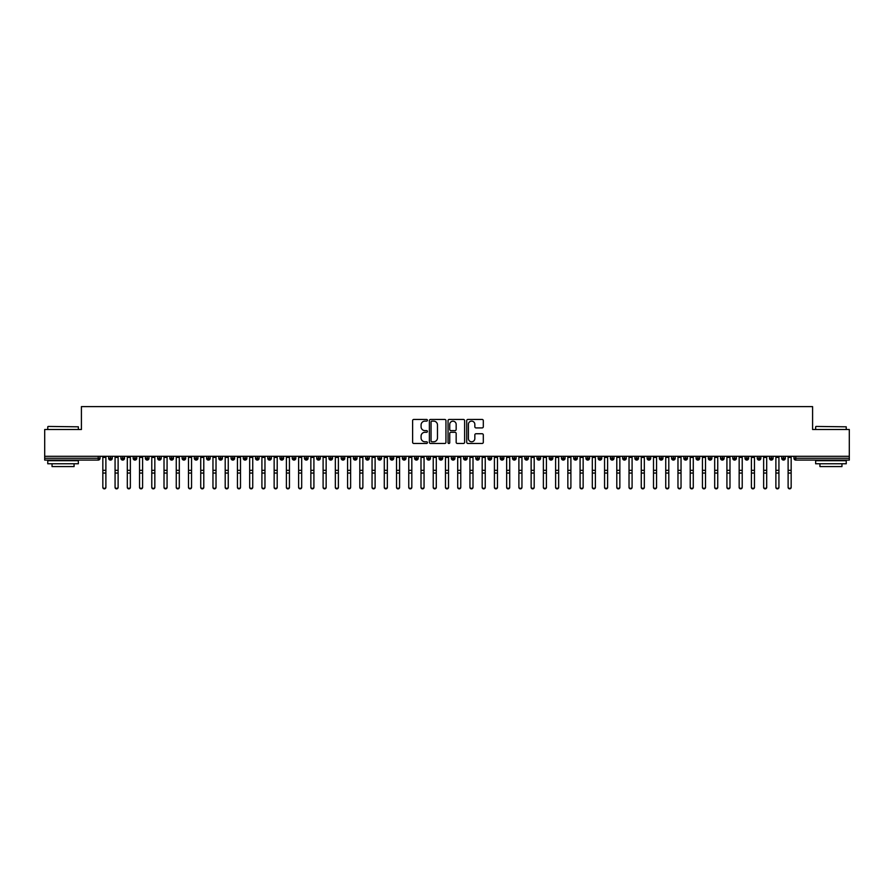 <?xml version="1.0" encoding="UTF-8"?>
<svg xmlns="http://www.w3.org/2000/svg" width="894" height="894" viewBox="0 0 894 894"><rect width="100%" height="100%" fill="white"/><g stroke="black" fill="none" stroke-linecap="round" stroke-linejoin="round"><path stroke-width="1.34" d="M427.421 420.281A0.838 0.838 0 0 0 426.583 419.442L413.821 419.442A1.196 1.196 0 0 0 412.615 420.649L412.615 442.262A1.196 1.196 0 0 0 413.821 443.469L426.583 443.469A0.838 0.838 0 0 0 427.421 442.631A0.838 0.838 0 0 0 426.583 441.781L424.929 441.781A3.844 3.844 0 0 1 421.085 437.937L421.085 436.138A3.844 3.844 0 0 1 424.929 432.294L426.583 432.294A0.838 0.838 0 0 0 427.421 431.456A0.838 0.838 0 0 0 426.583 430.617L424.929 430.617A3.844 3.844 0 0 1 421.085 426.773L421.085 424.974A3.844 3.844 0 0 1 424.929 421.13L426.583 421.13A0.838 0.838 0 0 0 427.421 420.281M482.101 427.913A1.196 1.196 0 0 0 483.308 426.706L483.308 420.649A1.196 1.196 0 0 0 482.101 419.442L467.931 419.442A1.196 1.196 0 0 0 466.724 420.649L466.724 442.262A1.196 1.196 0 0 0 467.931 443.469L482.101 443.469A1.196 1.196 0 0 0 483.308 442.262L483.308 434.942A1.196 1.196 0 0 0 482.101 433.735L476.044 433.735A1.196 1.196 0 0 0 474.837 434.942L474.837 438.574A3.218 3.218 0 0 1 471.619 441.781A3.218 3.218 0 0 1 468.411 438.574L468.411 424.337A3.218 3.218 0 0 1 471.619 421.13A3.218 3.218 0 0 1 474.837 424.337L474.837 426.706A1.196 1.196 0 0 0 476.044 427.913L482.101 427.913M44.7 456.298L849.3 456.298L849.3 429.5L812.59 429.5L812.59 406.614L81.41 406.614L81.41 429.5L44.7 429.5L44.7 458.253L98.206 458.253L98.206 456.298M445.95 420.649A1.196 1.196 0 0 0 444.743 419.442L430.573 419.442A1.196 1.196 0 0 0 429.377 420.649L429.377 442.262A1.196 1.196 0 0 0 430.573 443.469L444.743 443.469A1.196 1.196 0 0 0 445.95 442.262L445.95 420.649M449.257 419.442L463.427 419.442A1.196 1.196 0 0 1 464.623 420.649L464.623 442.262A1.196 1.196 0 0 1 463.427 443.469L457.359 443.469A1.196 1.196 0 0 1 456.163 442.262L456.163 433.501A1.196 1.196 0 0 0 454.957 432.294L450.934 432.294A1.196 1.196 0 0 0 449.738 433.501L449.738 442.631A0.838 0.838 0 0 1 448.889 443.469A0.838 0.838 0 0 1 448.05 442.631L448.05 420.649A1.196 1.196 0 0 1 449.257 419.442M100.039 458.253L98.206 458.253L98.206 460.086A1.833 1.833 0 0 0 100.039 458.253L100.039 456.298L100.039 458.253A1.833 1.833 0 0 1 98.206 460.086L44.7 460.086L44.7 458.253M849.3 456.298L849.3 460.086L795.794 460.086A1.833 1.833 0 0 1 793.961 458.253L793.961 456.298M110.51 456.298L110.51 460.086A1.833 1.833 0 0 1 108.666 458.253L108.666 456.298M112.275 456.298L112.275 458.253A1.833 1.833 0 0 1 110.51 460.086A1.833 1.833 0 0 0 112.275 458.253L108.666 458.253A1.833 1.833 0 0 0 110.51 460.086M122.746 456.298L122.746 460.086A1.833 1.833 0 0 1 120.902 458.253L120.902 456.298L120.902 458.253A1.833 1.833 0 0 0 122.746 460.086A1.833 1.833 0 0 0 124.523 458.253L124.523 456.298M134.983 456.298L134.983 460.086A1.833 1.833 0 0 1 133.15 458.253L133.15 456.298L133.15 458.253A1.833 1.833 0 0 0 134.983 460.086A1.833 1.833 0 0 0 136.76 458.253L136.76 456.298M147.219 456.298L147.219 460.086A1.833 1.833 0 0 1 145.387 458.253L145.387 456.298L145.387 458.253A1.833 1.833 0 0 0 147.219 460.086A1.833 1.833 0 0 0 148.996 458.253L148.996 456.298M159.456 456.298L159.456 460.086A1.833 1.833 0 0 1 157.623 458.253L157.623 456.298L157.623 458.253A1.833 1.833 0 0 0 159.456 460.086A1.833 1.833 0 0 0 161.233 458.253L161.233 456.298M171.693 456.298L171.693 460.086A1.833 1.833 0 0 1 169.86 458.253L169.86 456.298L169.86 458.253A1.833 1.833 0 0 0 171.693 460.086A1.833 1.833 0 0 0 173.47 458.253L173.47 456.298M183.929 456.298L183.929 460.086A1.833 1.833 0 0 1 182.097 458.253L182.097 456.298L182.097 458.253A1.833 1.833 0 0 0 183.929 460.086A1.833 1.833 0 0 0 185.706 458.253L185.706 456.298M196.166 456.298L196.166 460.086A1.833 1.833 0 0 1 194.333 458.253L194.333 456.298L194.333 458.253A1.833 1.833 0 0 0 196.166 460.086A1.833 1.833 0 0 0 197.943 458.253L197.943 456.298M208.403 456.298L208.403 460.086A1.833 1.833 0 0 1 206.57 458.253L206.57 456.298L206.57 458.253A1.833 1.833 0 0 0 208.403 460.086A1.833 1.833 0 0 0 210.179 458.253L210.179 456.298M220.639 456.298L220.639 460.086A1.833 1.833 0 0 1 218.806 458.253L218.806 456.298L218.806 458.253A1.833 1.833 0 0 0 220.639 460.086A1.833 1.833 0 0 0 222.416 458.253L222.416 456.298M232.876 456.298L232.876 460.086A1.833 1.833 0 0 1 231.043 458.253L231.043 456.298L231.043 458.253A1.833 1.833 0 0 0 232.876 460.086A1.833 1.833 0 0 0 234.653 458.253L234.653 456.298M245.112 456.298L245.112 460.086A1.833 1.833 0 0 1 243.28 458.253L243.28 456.298L243.28 458.253A1.833 1.833 0 0 0 245.112 460.086A1.833 1.833 0 0 0 246.889 458.253L246.889 456.298M257.349 456.298L257.349 460.086A1.833 1.833 0 0 1 255.516 458.253A1.833 1.833 0 0 0 257.349 460.086A1.833 1.833 0 0 1 255.516 458.253L255.516 456.298M259.126 456.298L259.126 458.253A1.833 1.833 0 0 1 257.349 460.086A1.833 1.833 0 0 0 259.126 458.253L255.516 458.253M269.586 460.086A1.833 1.833 0 0 1 267.753 458.253L267.753 456.298L267.753 458.253A1.833 1.833 0 0 0 269.586 460.086A1.833 1.833 0 0 0 271.363 458.253L271.363 456.298L271.363 458.253A1.833 1.833 0 0 1 269.586 460.086L269.586 458.253L271.363 458.253M281.822 456.298L281.822 460.086A1.833 1.833 0 0 1 279.99 458.253L279.99 456.298L279.99 458.253A1.833 1.833 0 0 0 281.822 460.086A1.833 1.833 0 0 0 283.599 458.253L283.599 456.298M294.07 456.298L294.07 460.086A1.833 1.833 0 0 1 292.226 458.253L292.226 456.298L292.226 458.253A1.833 1.833 0 0 0 294.07 460.086A1.833 1.833 0 0 0 295.836 458.253L295.836 456.298M306.307 456.298L306.307 458.253L304.463 458.253L304.463 456.298L304.463 458.253A1.833 1.833 0 0 0 306.307 460.086A1.833 1.833 0 0 0 308.072 458.253L308.072 456.298L308.072 458.253A1.833 1.833 0 0 1 306.307 460.086A1.833 1.833 0 0 1 304.463 458.253A1.833 1.833 0 0 0 306.307 460.086L306.307 458.253L308.072 458.253M318.543 456.298L318.543 460.086A1.833 1.833 0 0 1 316.699 458.253L316.699 456.298L316.699 458.253A1.833 1.833 0 0 0 318.543 460.086A1.833 1.833 0 0 0 320.309 458.253L320.309 456.298M330.78 456.298L330.78 460.086A1.833 1.833 0 0 1 328.936 458.253L328.936 456.298L328.936 458.253A1.833 1.833 0 0 0 330.78 460.086A1.833 1.833 0 0 0 332.546 458.253L332.546 456.298M343.017 456.298L343.017 460.086A1.833 1.833 0 0 1 341.173 458.253L341.173 456.298L341.173 458.253A1.833 1.833 0 0 0 343.017 460.086A1.833 1.833 0 0 0 344.793 458.253L344.793 456.298M355.253 456.298L355.253 460.086A1.833 1.833 0 0 1 353.421 458.253L353.421 456.298M357.03 456.298L357.03 458.253A1.833 1.833 0 0 1 355.253 460.086A1.833 1.833 0 0 0 357.03 458.253L353.421 458.253A1.833 1.833 0 0 0 355.253 460.086M367.49 456.298L367.49 460.086A1.833 1.833 0 0 1 365.657 458.253L365.657 456.298L365.657 458.253A1.833 1.833 0 0 0 367.49 460.086A1.833 1.833 0 0 0 369.267 458.253L369.267 456.298M379.726 456.298L379.726 460.086A1.833 1.833 0 0 1 377.894 458.253L377.894 456.298M381.503 456.298L381.503 458.253A1.833 1.833 0 0 1 379.726 460.086A1.833 1.833 0 0 0 381.503 458.253L377.894 458.253A1.833 1.833 0 0 0 379.726 460.086M391.963 456.298L391.963 460.086A1.833 1.833 0 0 1 390.13 458.253L390.13 456.298M393.74 456.298L393.74 458.253A1.833 1.833 0 0 1 391.963 460.086A1.833 1.833 0 0 0 393.74 458.253L390.13 458.253A1.833 1.833 0 0 0 391.963 460.086M404.2 456.298L404.2 460.086A1.833 1.833 0 0 1 402.367 458.253A1.833 1.833 0 0 0 404.2 460.086A1.833 1.833 0 0 1 402.367 458.253L402.367 456.298M405.977 456.298L405.977 458.253L405.977 456.298M416.436 456.298L416.436 460.086A1.833 1.833 0 0 1 414.604 458.253L414.604 456.298M418.213 456.298L418.213 458.253A1.833 1.833 0 0 1 416.436 460.086A1.833 1.833 0 0 0 418.213 458.253L414.604 458.253A1.833 1.833 0 0 0 416.436 460.086M428.673 456.298L428.673 460.086A1.833 1.833 0 0 1 426.84 458.253L426.84 456.298M430.45 456.298L430.45 458.253A1.833 1.833 0 0 1 428.673 460.086A1.833 1.833 0 0 0 430.45 458.253L426.84 458.253A1.833 1.833 0 0 0 428.673 460.086M440.91 456.298L440.91 460.086A1.833 1.833 0 0 1 439.077 458.253L439.077 456.298M442.686 456.298L442.686 458.253A1.833 1.833 0 0 1 440.91 460.086A1.833 1.833 0 0 0 442.686 458.253L439.077 458.253A1.833 1.833 0 0 0 440.91 460.086M453.146 456.298L453.146 460.086A1.833 1.833 0 0 1 451.314 458.253L451.314 456.298M454.923 456.298L454.923 458.253A1.833 1.833 0 0 1 453.146 460.086A1.833 1.833 0 0 0 454.923 458.253L451.314 458.253A1.833 1.833 0 0 0 453.146 460.086M465.383 456.298L465.383 460.086A1.833 1.833 0 0 1 463.55 458.253L463.55 456.298M467.16 456.298L467.16 458.253L467.16 456.298M477.619 456.298L477.619 460.086A1.833 1.833 0 0 1 475.787 458.253L475.787 456.298M479.396 456.298L479.396 458.253A1.833 1.833 0 0 1 477.619 460.086A1.833 1.833 0 0 0 479.396 458.253L475.787 458.253A1.833 1.833 0 0 0 477.619 460.086M489.856 456.298L489.856 460.086A1.833 1.833 0 0 1 488.023 458.253L488.023 456.298L488.023 458.253A1.833 1.833 0 0 0 489.856 460.086A1.833 1.833 0 0 0 491.633 458.253L491.633 456.298M502.093 456.298L502.093 460.086A1.833 1.833 0 0 1 500.26 458.253L500.26 456.298M503.87 456.298L503.87 458.253L503.87 456.298M514.341 456.298L514.341 460.086A1.833 1.833 0 0 1 512.497 458.253A1.833 1.833 0 0 0 514.341 460.086A1.833 1.833 0 0 1 512.497 458.253L512.497 456.298M516.106 456.298L516.106 458.253L516.106 456.298M526.577 456.298L526.577 460.086A1.833 1.833 0 0 1 524.733 458.253L524.733 456.298L524.733 458.253A1.833 1.833 0 0 0 526.577 460.086A1.833 1.833 0 0 0 528.343 458.253L528.343 456.298M538.814 456.298L538.814 460.086A1.833 1.833 0 0 1 536.97 458.253A1.833 1.833 0 0 0 538.814 460.086A1.833 1.833 0 0 1 536.97 458.253L536.97 456.298M540.579 456.298L540.579 458.253A1.833 1.833 0 0 1 538.814 460.086A1.833 1.833 0 0 0 540.579 458.253L536.97 458.253M551.05 456.298L551.05 460.086A1.833 1.833 0 0 1 549.207 458.253L549.207 456.298L549.207 458.253A1.833 1.833 0 0 0 551.05 460.086A1.833 1.833 0 0 0 552.827 458.253L552.827 456.298M563.287 456.298L563.287 460.086A1.833 1.833 0 0 1 561.454 458.253L561.454 456.298M565.064 456.298L565.064 458.253L565.064 456.298M575.524 456.298L575.524 460.086A1.833 1.833 0 0 1 573.691 458.253A1.833 1.833 0 0 0 575.524 460.086A1.833 1.833 0 0 1 573.691 458.253L573.691 456.298M577.3 456.298L577.3 458.253L577.3 456.298M587.76 456.298L587.76 460.086A1.833 1.833 0 0 1 585.928 458.253L585.928 456.298M589.537 456.298L589.537 458.253L589.537 456.298M599.997 456.298L599.997 460.086A1.833 1.833 0 0 1 598.164 458.253L598.164 456.298M601.774 456.298L601.774 458.253A1.833 1.833 0 0 1 599.997 460.086A1.833 1.833 0 0 0 601.774 458.253L598.164 458.253A1.833 1.833 0 0 0 599.997 460.086M612.234 456.298L612.234 460.086A1.833 1.833 0 0 1 610.401 458.253A1.833 1.833 0 0 0 612.234 460.086A1.833 1.833 0 0 1 610.401 458.253L610.401 456.298M614.01 456.298L614.01 458.253A1.833 1.833 0 0 1 612.234 460.086A1.833 1.833 0 0 0 614.01 458.253L610.401 458.253M624.47 456.298L624.47 460.086A1.833 1.833 0 0 1 622.637 458.253A1.833 1.833 0 0 0 624.47 460.086A1.833 1.833 0 0 1 622.637 458.253L622.637 456.298M626.247 456.298L626.247 458.253L626.247 456.298M636.707 456.298L636.707 460.086A1.833 1.833 0 0 1 634.874 458.253L634.874 456.298L634.874 458.253A1.833 1.833 0 0 0 636.707 460.086A1.833 1.833 0 0 0 638.484 458.253L638.484 456.298M648.943 456.298L648.943 460.086A1.833 1.833 0 0 1 647.111 458.253A1.833 1.833 0 0 0 648.943 460.086A1.833 1.833 0 0 1 647.111 458.253L647.111 456.298M650.72 456.298L650.72 458.253A1.833 1.833 0 0 1 648.943 460.086A1.833 1.833 0 0 0 650.72 458.253L647.111 458.253M661.18 456.298L661.18 460.086A1.833 1.833 0 0 1 659.347 458.253A1.833 1.833 0 0 0 661.18 460.086A1.833 1.833 0 0 1 659.347 458.253L659.347 456.298M662.957 456.298L662.957 458.253L662.957 456.298M673.417 456.298L673.417 460.086A1.833 1.833 0 0 1 671.584 458.253L671.584 456.298M675.193 456.298L675.193 458.253L675.193 456.298M685.653 456.298L685.653 460.086A1.833 1.833 0 0 1 683.821 458.253A1.833 1.833 0 0 0 685.653 460.086A1.833 1.833 0 0 1 683.821 458.253L683.821 456.298M687.43 456.298L687.43 458.253L687.43 456.298M697.89 456.298L697.89 460.086A1.833 1.833 0 0 1 696.057 458.253A1.833 1.833 0 0 0 697.89 460.086A1.833 1.833 0 0 1 696.057 458.253L696.057 456.298M699.667 456.298L699.667 458.253L699.667 456.298M710.127 456.298L710.127 460.086A1.833 1.833 0 0 1 708.294 458.253A1.833 1.833 0 0 0 710.127 460.086A1.833 1.833 0 0 1 708.294 458.253L708.294 456.298M711.903 456.298L711.903 458.253A1.833 1.833 0 0 1 710.127 460.086A1.833 1.833 0 0 0 711.903 458.253L708.294 458.253M722.374 456.298L722.374 460.086A1.833 1.833 0 0 1 720.53 458.253L720.53 456.298M724.14 456.298L724.14 458.253L724.14 456.298M734.611 456.298L734.611 460.086A1.833 1.833 0 0 1 732.767 458.253A1.833 1.833 0 0 0 734.611 460.086A1.833 1.833 0 0 1 732.767 458.253L732.767 456.298M736.377 456.298L736.377 458.253L736.377 456.298M746.848 456.298L746.848 460.086A1.833 1.833 0 0 1 745.004 458.253A1.833 1.833 0 0 0 746.848 460.086A1.833 1.833 0 0 1 745.004 458.253L745.004 456.298M748.613 456.298L748.613 458.253L748.613 456.298M759.084 456.298L759.084 460.086A1.833 1.833 0 0 1 757.24 458.253A1.833 1.833 0 0 0 759.084 460.086A1.833 1.833 0 0 1 757.24 458.253L757.24 456.298M760.85 456.298L760.85 458.253L760.85 456.298M771.321 456.298L771.321 460.086A1.833 1.833 0 0 1 769.477 458.253A1.833 1.833 0 0 0 771.321 460.086A1.833 1.833 0 0 1 769.477 458.253L769.477 456.298M773.098 456.298L773.098 458.253L773.098 456.298M783.557 456.298L783.557 460.086A1.833 1.833 0 0 1 781.725 458.253L781.725 456.298M785.334 456.298L785.334 458.253L785.334 456.298M269.586 456.298L269.586 458.253L267.753 458.253M404.2 460.086A1.833 1.833 0 0 0 405.977 458.253A1.833 1.833 0 0 1 404.2 460.086M465.383 460.086A1.833 1.833 0 0 0 467.16 458.253A1.833 1.833 0 0 1 465.383 460.086A1.833 1.833 0 0 1 463.55 458.253L467.16 458.253M502.093 460.086A1.833 1.833 0 0 0 503.87 458.253A1.833 1.833 0 0 1 502.093 460.086A1.833 1.833 0 0 1 500.26 458.253L503.87 458.253M514.341 460.086A1.833 1.833 0 0 0 516.106 458.253A1.833 1.833 0 0 1 514.341 460.086M563.287 460.086A1.833 1.833 0 0 0 565.064 458.253A1.833 1.833 0 0 1 563.287 460.086A1.833 1.833 0 0 1 561.454 458.253L565.064 458.253M575.524 460.086A1.833 1.833 0 0 0 577.3 458.253A1.833 1.833 0 0 1 575.524 460.086M587.76 460.086A1.833 1.833 0 0 0 589.537 458.253A1.833 1.833 0 0 1 587.76 460.086A1.833 1.833 0 0 1 585.928 458.253L589.537 458.253M624.47 460.086A1.833 1.833 0 0 0 626.247 458.253A1.833 1.833 0 0 1 624.47 460.086M661.18 460.086A1.833 1.833 0 0 0 662.957 458.253A1.833 1.833 0 0 1 661.18 460.086M673.417 460.086A1.833 1.833 0 0 0 675.193 458.253A1.833 1.833 0 0 1 673.417 460.086A1.833 1.833 0 0 1 671.584 458.253L675.193 458.253M685.653 460.086A1.833 1.833 0 0 0 687.43 458.253A1.833 1.833 0 0 1 685.653 460.086M697.89 460.086A1.833 1.833 0 0 0 699.667 458.253A1.833 1.833 0 0 1 697.89 460.086M722.374 460.086A1.833 1.833 0 0 0 724.14 458.253A1.833 1.833 0 0 1 722.374 460.086A1.833 1.833 0 0 1 720.53 458.253L724.14 458.253M734.611 460.086A1.833 1.833 0 0 0 736.377 458.253A1.833 1.833 0 0 1 734.611 460.086M746.848 460.086A1.833 1.833 0 0 0 748.613 458.253A1.833 1.833 0 0 1 746.848 460.086M759.084 460.086A1.833 1.833 0 0 0 760.85 458.253A1.833 1.833 0 0 1 759.084 460.086M771.321 460.086A1.833 1.833 0 0 0 773.098 458.253A1.833 1.833 0 0 1 771.321 460.086M795.794 460.086A1.833 1.833 0 0 1 793.961 458.253A1.833 1.833 0 0 0 795.794 460.086L795.794 458.253L849.3 458.253M783.557 460.086A1.833 1.833 0 0 0 785.334 458.253A1.833 1.833 0 0 1 783.557 460.086A1.833 1.833 0 0 1 781.725 458.253L785.334 458.253M431.891 421.13A0.838 0.838 0 0 0 431.053 421.968L431.053 440.943A0.838 0.838 0 0 0 431.891 441.781L433.635 441.781A3.844 3.844 0 0 0 437.479 437.937L437.479 424.974A3.844 3.844 0 0 0 433.635 421.13L431.891 421.13M456.163 424.393A3.218 3.218 0 0 0 452.945 421.186A3.218 3.218 0 0 0 449.738 424.393L449.738 429.411A1.196 1.196 0 0 0 450.934 430.617L454.957 430.617A1.196 1.196 0 0 0 456.163 429.411L456.163 424.393M102.832 487.386L102.832 486.917A1.531 1.464 -0 0 0 104.352 488.381A1.531 1.464 -0 0 0 105.883 486.917L105.883 487.386A1.531 1.464 180 0 1 104.352 488.85A1.531 1.464 180 0 1 102.832 487.386L102.832 473.529M102.832 456.298L102.832 486.917M105.883 456.298L105.883 486.917M115.069 487.386L115.069 486.917A1.531 1.464 -0 0 0 116.589 488.381A1.531 1.464 -0 0 0 118.12 486.917L118.12 487.386A1.531 1.464 180 0 1 116.589 488.85A1.531 1.464 180 0 1 115.069 487.386L115.069 473.529M127.306 487.386L127.306 486.917A1.531 1.464 -0 0 0 128.837 488.381A1.531 1.464 -0 0 0 130.356 486.917L130.356 487.386A1.531 1.464 180 0 1 128.837 488.85A1.531 1.464 180 0 1 127.306 487.386L127.306 473.529M139.542 487.386L139.542 486.917A1.531 1.464 -0 0 0 141.073 488.381A1.531 1.464 -0 0 0 142.593 486.917L142.593 487.386A1.531 1.464 180 0 1 141.073 488.85A1.531 1.464 180 0 1 139.542 487.386L139.542 473.529M151.779 487.386L151.779 486.917A1.531 1.464 -0 0 0 153.31 488.381A1.531 1.464 -0 0 0 154.841 486.917L154.841 487.386A1.531 1.464 180 0 1 153.31 488.85A1.531 1.464 180 0 1 151.779 487.386L151.779 473.529M115.069 456.298L115.069 486.917M118.12 456.298L118.12 486.917M127.306 456.298L127.306 486.917M130.356 456.298L130.356 486.917M139.542 456.298L139.542 486.917M142.593 456.298L142.593 486.917M151.779 456.298L151.779 486.917M154.841 456.298L154.841 486.917M48.131 426.438L78.348 426.807L48.131 426.438M63.061 463.762L47.762 463.762L47.762 460.701L78.348 460.701L78.348 463.762L63.061 463.762M74.068 463.762L74.068 466.579L52.042 466.579L52.042 463.762M816.01 426.438L846.238 426.807L816.01 426.438M830.939 463.762L815.652 463.762L815.652 460.701L846.238 460.701L846.238 463.762L830.939 463.762M841.958 463.762L841.958 466.579L819.932 466.579L819.932 463.762M164.015 487.386L164.015 486.917A1.531 1.464 -0 0 0 165.546 488.381A1.531 1.464 -0 0 0 167.077 486.917L167.077 487.386A1.531 1.464 180 0 1 165.546 488.85A1.531 1.464 180 0 1 164.015 487.386L164.015 473.529M164.015 456.298L164.015 486.917M167.077 456.298L167.077 486.917M176.252 487.386L176.252 486.917A1.531 1.464 -0 0 0 177.783 488.381A1.531 1.464 -0 0 0 179.314 486.917L179.314 487.386A1.531 1.464 180 0 1 177.783 488.85A1.531 1.464 180 0 1 176.252 487.386L176.252 473.529M188.489 487.386L188.489 486.917A1.531 1.464 -0 0 0 190.02 488.381A1.531 1.464 -0 0 0 191.551 486.917L191.551 487.386A1.531 1.464 180 0 1 190.02 488.85A1.531 1.464 180 0 1 188.489 487.386L188.489 473.529M200.725 487.386L200.725 486.917A1.531 1.464 -0 0 0 202.256 488.381A1.531 1.464 -0 0 0 203.787 486.917L203.787 487.386A1.531 1.464 180 0 1 202.256 488.85A1.531 1.464 180 0 1 200.725 487.386L200.725 473.529M212.962 487.386L212.962 486.917A1.531 1.464 -0 0 0 214.493 488.381A1.531 1.464 -0 0 0 216.024 486.917L216.024 487.386A1.531 1.464 180 0 1 214.493 488.85A1.531 1.464 180 0 1 212.962 487.386L212.962 473.529M176.252 456.298L176.252 486.917M179.314 456.298L179.314 486.917M188.489 456.298L188.489 486.917M191.551 456.298L191.551 486.917M200.725 456.298L200.725 486.917M203.787 456.298L203.787 486.917M212.962 456.298L212.962 486.917M216.024 456.298L216.024 486.917M225.199 487.386L225.199 486.917A1.531 1.464 -0 0 0 226.73 488.381A1.531 1.464 -0 0 0 228.261 486.917L228.261 487.386A1.531 1.464 180 0 1 226.73 488.85A1.531 1.464 180 0 1 225.199 487.386L225.199 473.529M237.435 487.386L237.435 486.917A1.531 1.464 -0 0 0 238.966 488.381A1.531 1.464 -0 0 0 240.497 486.917L240.497 487.386A1.531 1.464 180 0 1 238.966 488.85A1.531 1.464 180 0 1 237.435 487.386L237.435 473.529M249.672 487.386L249.672 486.917A1.531 1.464 -0 0 0 251.203 488.381A1.531 1.464 -0 0 0 252.734 486.917L252.734 487.386A1.531 1.464 180 0 1 251.203 488.85A1.531 1.464 180 0 1 249.672 487.386L249.672 473.529M261.908 487.386L261.908 486.917A1.531 1.464 -0 0 0 263.439 488.381A1.531 1.464 -0 0 0 264.97 486.917L264.97 487.386A1.531 1.464 180 0 1 263.439 488.85A1.531 1.464 180 0 1 261.908 487.386L261.908 473.529M274.145 487.386L274.145 486.917A1.531 1.464 -0 0 0 275.676 488.381A1.531 1.464 -0 0 0 277.207 486.917L277.207 487.386A1.531 1.464 180 0 1 275.676 488.85A1.531 1.464 180 0 1 274.145 487.386L274.145 473.529M225.199 456.298L225.199 486.917M228.261 456.298L228.261 486.917M237.435 456.298L237.435 486.917M240.497 456.298L240.497 486.917M249.672 456.298L249.672 486.917M252.734 456.298L252.734 486.917M261.908 456.298L261.908 486.917M264.97 456.298L264.97 486.917M274.145 456.298L274.145 486.917M277.207 456.298L277.207 486.917M286.382 487.386L286.382 486.917A1.531 1.464 -0 0 0 287.913 488.381A1.531 1.464 -0 0 0 289.444 486.917L289.444 487.386A1.531 1.464 180 0 1 287.913 488.85A1.531 1.464 180 0 1 286.382 487.386L286.382 473.529M286.382 456.298L286.382 486.917M289.444 456.298L289.444 486.917M298.618 487.386L298.618 486.917A1.531 1.464 -0 0 0 300.149 488.381A1.531 1.464 -0 0 0 301.68 486.917L301.68 487.386A1.531 1.464 180 0 1 300.149 488.85A1.531 1.464 180 0 1 298.618 487.386L298.618 473.529M298.618 456.298L298.618 486.917M301.68 456.298L301.68 486.917M310.855 487.386L310.855 486.917A1.531 1.464 -0 0 0 312.386 488.381A1.531 1.464 -0 0 0 313.917 486.917L313.917 487.386A1.531 1.464 180 0 1 312.386 488.85A1.531 1.464 180 0 1 310.855 487.386L310.855 473.529M310.855 456.298L310.855 486.917M313.917 456.298L313.917 486.917M323.103 487.386L323.103 486.917A1.531 1.464 -0 0 0 324.623 488.381A1.531 1.464 -0 0 0 326.154 486.917L326.154 487.386A1.531 1.464 180 0 1 324.623 488.85A1.531 1.464 180 0 1 323.103 487.386L323.103 473.529M323.103 456.298L323.103 486.917M326.154 456.298L326.154 486.917M335.339 487.386L335.339 486.917A1.531 1.464 -0 0 0 336.859 488.381A1.531 1.464 -0 0 0 338.39 486.917L338.39 487.386A1.531 1.464 180 0 1 336.859 488.85A1.531 1.464 180 0 1 335.339 487.386L335.339 473.529M335.339 456.298L335.339 486.917M338.39 456.298L338.39 486.917M347.576 487.386L347.576 486.917A1.531 1.464 -0 0 0 349.107 488.381A1.531 1.464 -0 0 0 350.627 486.917L350.627 487.386A1.531 1.464 180 0 1 349.107 488.85A1.531 1.464 180 0 1 347.576 487.386L347.576 473.529M347.576 456.298L347.576 486.917M350.627 456.298L350.627 486.917M359.813 487.386L359.813 486.917A1.531 1.464 -0 0 0 361.344 488.381A1.531 1.464 -0 0 0 362.863 486.917L362.863 487.386A1.531 1.464 180 0 1 361.344 488.85A1.531 1.464 180 0 1 359.813 487.386L359.813 473.529M359.813 456.298L359.813 486.917M362.863 456.298L362.863 486.917M372.049 487.386L372.049 486.917A1.531 1.464 -0 0 0 373.58 488.381A1.531 1.464 -0 0 0 375.111 486.917L375.111 487.386A1.531 1.464 180 0 1 373.58 488.85A1.531 1.464 180 0 1 372.049 487.386L372.049 473.529M372.049 456.298L372.049 486.917M375.111 456.298L375.111 486.917M384.286 487.386L384.286 486.917A1.531 1.464 -0 0 0 385.817 488.381A1.531 1.464 -0 0 0 387.348 486.917L387.348 487.386A1.531 1.464 180 0 1 385.817 488.85A1.531 1.464 180 0 1 384.286 487.386L384.286 473.529M384.286 456.298L384.286 486.917M387.348 456.298L387.348 486.917M396.523 487.386L396.523 486.917A1.531 1.464 -0 0 0 398.053 488.381A1.531 1.464 -0 0 0 399.584 486.917L399.584 487.386A1.531 1.464 180 0 1 398.053 488.85A1.531 1.464 180 0 1 396.523 487.386L396.523 473.529M396.523 456.298L396.523 486.917M399.584 456.298L399.584 486.917M408.759 487.386L408.759 486.917A1.531 1.464 -0 0 0 410.29 488.381A1.531 1.464 -0 0 0 411.821 486.917L411.821 487.386A1.531 1.464 180 0 1 410.29 488.85A1.531 1.464 180 0 1 408.759 487.386L408.759 473.529M408.759 456.298L408.759 486.917M411.821 456.298L411.821 486.917M420.996 487.386L420.996 486.917A1.531 1.464 -0 0 0 422.527 488.381A1.531 1.464 -0 0 0 424.058 486.917L424.058 487.386A1.531 1.464 180 0 1 422.527 488.85A1.531 1.464 180 0 1 420.996 487.386L420.996 473.529M420.996 456.298L420.996 486.917M424.058 456.298L424.058 486.917M433.232 487.386L433.232 486.917A1.531 1.464 -0 0 0 434.763 488.381A1.531 1.464 -0 0 0 436.294 486.917L436.294 487.386A1.531 1.464 180 0 1 434.763 488.85A1.531 1.464 180 0 1 433.232 487.386L433.232 473.529M433.232 456.298L433.232 486.917M436.294 456.298L436.294 486.917M445.469 487.386L445.469 486.917A1.531 1.464 -0 0 0 447 488.381A1.531 1.464 -0 0 0 448.531 486.917L448.531 487.386A1.531 1.464 180 0 1 447 488.85A1.531 1.464 180 0 1 445.469 487.386L445.469 473.529M445.469 456.298L445.469 486.917M448.531 456.298L448.531 486.917M457.706 487.386L457.706 486.917A1.531 1.464 -0 0 0 459.237 488.381A1.531 1.464 -0 0 0 460.768 486.917L460.768 487.386A1.531 1.464 180 0 1 459.237 488.85A1.531 1.464 180 0 1 457.706 487.386L457.706 473.529M457.706 456.298L457.706 486.917M460.768 456.298L460.768 486.917M469.942 487.386L469.942 486.917A1.531 1.464 -0 0 0 471.473 488.381A1.531 1.464 -0 0 0 473.004 486.917L473.004 487.386A1.531 1.464 180 0 1 471.473 488.85A1.531 1.464 180 0 1 469.942 487.386L469.942 473.529M469.942 456.298L469.942 486.917M473.004 456.298L473.004 486.917M482.179 487.386L482.179 486.917A1.531 1.464 -0 0 0 483.71 488.381A1.531 1.464 -0 0 0 485.241 486.917L485.241 487.386A1.531 1.464 180 0 1 483.71 488.85A1.531 1.464 180 0 1 482.179 487.386L482.179 473.529M482.179 456.298L482.179 486.917M485.241 456.298L485.241 486.917M494.416 487.386L494.416 486.917A1.531 1.464 -0 0 0 495.946 488.381A1.531 1.464 -0 0 0 497.477 486.917L497.477 487.386A1.531 1.464 180 0 1 495.946 488.85A1.531 1.464 180 0 1 494.416 487.386L494.416 473.529M494.416 456.298L494.416 486.917M497.477 456.298L497.477 486.917M506.652 487.386L506.652 486.917A1.531 1.464 -0 0 0 508.183 488.381A1.531 1.464 -0 0 0 509.714 486.917L509.714 487.386A1.531 1.464 180 0 1 508.183 488.85A1.531 1.464 180 0 1 506.652 487.386L506.652 473.529M506.652 456.298L506.652 486.917M509.714 456.298L509.714 486.917M518.889 487.386L518.889 486.917A1.531 1.464 -0 0 0 520.42 488.381A1.531 1.464 -0 0 0 521.951 486.917L521.951 487.386A1.531 1.464 180 0 1 520.42 488.85A1.531 1.464 180 0 1 518.889 487.386L518.889 473.529M518.889 456.298L518.889 486.917M521.951 456.298L521.951 486.917M531.137 487.386L531.137 486.917A1.531 1.464 -0 0 0 532.656 488.381A1.531 1.464 -0 0 0 534.187 486.917L534.187 487.386A1.531 1.464 180 0 1 532.656 488.85A1.531 1.464 180 0 1 531.137 487.386L531.137 473.529M531.137 456.298L531.137 486.917M534.187 456.298L534.187 486.917M543.373 487.386L543.373 486.917A1.531 1.464 -0 0 0 544.893 488.381A1.531 1.464 -0 0 0 546.424 486.917L546.424 487.386A1.531 1.464 180 0 1 544.893 488.85A1.531 1.464 180 0 1 543.373 487.386L543.373 473.529M543.373 456.298L543.373 486.917M546.424 456.298L546.424 486.917M555.61 487.386L555.61 486.917A1.531 1.464 -0 0 0 557.141 488.381A1.531 1.464 -0 0 0 558.661 486.917L558.661 487.386A1.531 1.464 180 0 1 557.141 488.85A1.531 1.464 180 0 1 555.61 487.386L555.61 473.529M555.61 456.298L555.61 486.917M558.661 456.298L558.661 486.917M567.846 487.386L567.846 486.917A1.531 1.464 -0 0 0 569.377 488.381A1.531 1.464 -0 0 0 570.897 486.917L570.897 487.386A1.531 1.464 180 0 1 569.377 488.85A1.531 1.464 180 0 1 567.846 487.386L567.846 473.529M567.846 456.298L567.846 486.917M570.897 456.298L570.897 486.917M580.083 487.386L580.083 486.917A1.531 1.464 -0 0 0 581.614 488.381A1.531 1.464 -0 0 0 583.145 486.917L583.145 487.386A1.531 1.464 180 0 1 581.614 488.85A1.531 1.464 180 0 1 580.083 487.386L580.083 473.529M580.083 456.298L580.083 486.917M583.145 456.298L583.145 486.917M592.32 487.386L592.32 486.917A1.531 1.464 -0 0 0 593.851 488.381A1.531 1.464 -0 0 0 595.382 486.917L595.382 487.386A1.531 1.464 180 0 1 593.851 488.85A1.531 1.464 180 0 1 592.32 487.386L592.32 473.529M592.32 456.298L592.32 486.917M595.382 456.298L595.382 486.917M604.556 487.386L604.556 486.917A1.531 1.464 -0 0 0 606.087 488.381A1.531 1.464 -0 0 0 607.618 486.917L607.618 487.386A1.531 1.464 180 0 1 606.087 488.85A1.531 1.464 180 0 1 604.556 487.386L604.556 473.529M604.556 456.298L604.556 486.917M607.618 456.298L607.618 486.917M616.793 487.386L616.793 486.917A1.531 1.464 -0 0 0 618.324 488.381A1.531 1.464 -0 0 0 619.855 486.917L619.855 487.386A1.531 1.464 180 0 1 618.324 488.85A1.531 1.464 180 0 1 616.793 487.386L616.793 473.529M616.793 456.298L616.793 486.917M619.855 456.298L619.855 486.917M629.03 487.386L629.03 486.917A1.531 1.464 -0 0 0 630.561 488.381A1.531 1.464 -0 0 0 632.092 486.917L632.092 487.386A1.531 1.464 180 0 1 630.561 488.85A1.531 1.464 180 0 1 629.03 487.386L629.03 473.529M629.03 456.298L629.03 486.917M632.092 456.298L632.092 486.917M641.266 487.386L641.266 486.917A1.531 1.464 -0 0 0 642.797 488.381A1.531 1.464 -0 0 0 644.328 486.917L644.328 487.386A1.531 1.464 180 0 1 642.797 488.85A1.531 1.464 180 0 1 641.266 487.386L641.266 473.529M641.266 456.298L641.266 486.917M644.328 456.298L644.328 486.917M653.503 487.386L653.503 486.917A1.531 1.464 -0 0 0 655.034 488.381A1.531 1.464 -0 0 0 656.565 486.917L656.565 487.386A1.531 1.464 180 0 1 655.034 488.85A1.531 1.464 180 0 1 653.503 487.386L653.503 473.529M653.503 456.298L653.503 486.917M656.565 456.298L656.565 486.917M665.739 487.386L665.739 486.917A1.531 1.464 -0 0 0 667.27 488.381A1.531 1.464 -0 0 0 668.801 486.917L668.801 487.386A1.531 1.464 180 0 1 667.27 488.85A1.531 1.464 180 0 1 665.739 487.386L665.739 473.529M665.739 456.298L665.739 486.917M668.801 456.298L668.801 486.917M677.976 487.386L677.976 486.917A1.531 1.464 -0 0 0 679.507 488.381A1.531 1.464 -0 0 0 681.038 486.917L681.038 487.386A1.531 1.464 180 0 1 679.507 488.85A1.531 1.464 180 0 1 677.976 487.386L677.976 473.529M677.976 456.298L677.976 486.917M681.038 456.298L681.038 486.917M690.213 487.386L690.213 486.917A1.531 1.464 -0 0 0 691.744 488.381A1.531 1.464 -0 0 0 693.275 486.917L693.275 487.386A1.531 1.464 180 0 1 691.744 488.85A1.531 1.464 180 0 1 690.213 487.386L690.213 473.529M690.213 456.298L690.213 486.917M693.275 456.298L693.275 486.917M702.449 487.386L702.449 486.917A1.531 1.464 -0 0 0 703.98 488.381A1.531 1.464 -0 0 0 705.511 486.917L705.511 487.386A1.531 1.464 180 0 1 703.98 488.85A1.531 1.464 180 0 1 702.449 487.386L702.449 473.529M702.449 456.298L702.449 486.917M705.511 456.298L705.511 486.917M714.686 487.386L714.686 486.917A1.531 1.464 -0 0 0 716.217 488.381A1.531 1.464 -0 0 0 717.748 486.917L717.748 487.386A1.531 1.464 180 0 1 716.217 488.85A1.531 1.464 180 0 1 714.686 487.386L714.686 473.529M714.686 456.298L714.686 486.917M717.748 456.298L717.748 486.917M726.923 487.386L726.923 486.917A1.531 1.464 -0 0 0 728.454 488.381A1.531 1.464 -0 0 0 729.985 486.917L729.985 487.386A1.531 1.464 180 0 1 728.454 488.85A1.531 1.464 180 0 1 726.923 487.386L726.923 473.529M726.923 456.298L726.923 486.917M729.985 456.298L729.985 486.917M739.159 487.386L739.159 486.917A1.531 1.464 -0 0 0 740.69 488.381A1.531 1.464 -0 0 0 742.221 486.917L742.221 487.386A1.531 1.464 180 0 1 740.69 488.85A1.531 1.464 180 0 1 739.159 487.386L739.159 473.529M739.159 456.298L739.159 486.917M742.221 456.298L742.221 486.917M751.407 487.386L751.407 486.917A1.531 1.464 -0 0 0 752.927 488.381A1.531 1.464 -0 0 0 754.458 486.917L754.458 487.386A1.531 1.464 180 0 1 752.927 488.85A1.531 1.464 180 0 1 751.407 487.386L751.407 473.529M751.407 456.298L751.407 486.917M754.458 456.298L754.458 486.917M763.644 487.386L763.644 486.917A1.531 1.464 -0 0 0 765.163 488.381A1.531 1.464 -0 0 0 766.694 486.917L766.694 487.386A1.531 1.464 180 0 1 765.163 488.85A1.531 1.464 180 0 1 763.644 487.386L763.644 473.529M763.644 456.298L763.644 486.917M766.694 456.298L766.694 486.917M775.88 487.386L775.88 486.917A1.531 1.464 -0 0 0 777.411 488.381A1.531 1.464 -0 0 0 778.931 486.917L778.931 487.386A1.531 1.464 180 0 1 777.411 488.85A1.531 1.464 180 0 1 775.88 487.386L775.88 473.529M775.88 456.298L775.88 486.917M778.931 456.298L778.931 486.917M788.117 487.386L788.117 486.917A1.531 1.464 -0 0 0 789.648 488.381A1.531 1.464 -0 0 0 791.168 486.917L791.168 487.386A1.531 1.464 180 0 1 789.648 488.85A1.531 1.464 180 0 1 788.117 487.386L788.117 473.529M788.117 456.298L788.117 486.917M791.168 456.298L791.168 486.917M795.794 456.298L795.794 458.253L793.961 458.253M120.902 458.253A1.833 1.833 0 0 0 122.746 460.086A1.833 1.833 0 0 0 124.523 458.253L120.902 458.253M133.15 458.253A1.833 1.833 0 0 0 134.983 460.086A1.833 1.833 0 0 0 136.76 458.253L133.15 458.253M145.387 458.253A1.833 1.833 0 0 0 147.219 460.086A1.833 1.833 0 0 0 148.996 458.253L145.387 458.253M157.623 458.253A1.833 1.833 0 0 0 159.456 460.086A1.833 1.833 0 0 0 161.233 458.253L157.623 458.253M169.86 458.253L173.47 458.253A1.833 1.833 0 0 1 171.693 460.086M182.097 458.253A1.833 1.833 0 0 0 183.929 460.086A1.833 1.833 0 0 0 185.706 458.253L182.097 458.253M194.333 458.253L197.943 458.253A1.833 1.833 0 0 1 196.166 460.086M206.57 458.253A1.833 1.833 0 0 0 208.403 460.086A1.833 1.833 0 0 0 210.179 458.253L206.57 458.253M218.806 458.253A1.833 1.833 0 0 0 220.639 460.086A1.833 1.833 0 0 0 222.416 458.253L218.806 458.253M231.043 458.253A1.833 1.833 0 0 0 232.876 460.086A1.833 1.833 0 0 0 234.653 458.253L231.043 458.253M243.28 458.253A1.833 1.833 0 0 0 245.112 460.086A1.833 1.833 0 0 0 246.889 458.253L243.28 458.253M279.99 458.253L283.599 458.253A1.833 1.833 0 0 1 281.822 460.086M292.226 458.253A1.833 1.833 0 0 0 294.07 460.086A1.833 1.833 0 0 0 295.836 458.253L292.226 458.253M316.699 458.253L320.309 458.253A1.833 1.833 0 0 1 318.543 460.086M328.936 458.253A1.833 1.833 0 0 0 330.78 460.086A1.833 1.833 0 0 0 332.546 458.253L328.936 458.253M341.173 458.253L344.793 458.253A1.833 1.833 0 0 1 343.017 460.086M365.657 458.253L369.267 458.253A1.833 1.833 0 0 1 367.49 460.086M402.367 458.253L405.977 458.253M488.023 458.253L491.633 458.253A1.833 1.833 0 0 1 489.856 460.086M512.497 458.253L516.106 458.253M524.733 458.253A1.833 1.833 0 0 0 526.577 460.086A1.833 1.833 0 0 0 528.343 458.253L524.733 458.253M549.207 458.253L552.827 458.253A1.833 1.833 0 0 1 551.05 460.086M573.691 458.253L577.3 458.253M622.637 458.253L626.247 458.253M634.874 458.253A1.833 1.833 0 0 0 636.707 460.086A1.833 1.833 0 0 0 638.484 458.253L634.874 458.253M659.347 458.253L662.957 458.253M683.821 458.253L687.43 458.253M696.057 458.253L699.667 458.253M732.767 458.253L736.377 458.253M745.004 458.253L748.613 458.253M757.24 458.253L760.85 458.253M769.477 458.253L773.098 458.253M105.883 457.415L102.832 457.415M105.883 470.333L102.832 470.333M105.883 473.06L102.832 473.06M118.12 457.415L115.069 457.415M118.12 470.333L115.069 470.333M118.12 473.06L115.069 473.06M130.356 457.415L127.306 457.415M130.356 470.333L127.306 470.333M130.356 473.06L127.306 473.06M142.593 457.415L139.542 457.415M142.593 470.333L139.542 470.333M142.593 473.06L139.542 473.06M154.841 457.415L151.779 457.415M154.841 470.333L151.779 470.333M154.841 473.06L151.779 473.06M167.077 457.415L164.015 457.415M167.077 470.333L164.015 470.333M167.077 473.06L164.015 473.06M179.314 457.415L176.252 457.415M179.314 470.333L176.252 470.333M179.314 473.06L176.252 473.06M191.551 457.415L188.489 457.415M191.551 470.333L188.489 470.333M191.551 473.06L188.489 473.06M203.787 457.415L200.725 457.415M203.787 470.333L200.725 470.333M203.787 473.06L200.725 473.06M216.024 457.415L212.962 457.415M216.024 470.333L212.962 470.333M216.024 473.06L212.962 473.06M228.261 457.415L225.199 457.415M228.261 470.333L225.199 470.333M228.261 473.06L225.199 473.06M240.497 457.415L237.435 457.415M240.497 470.333L237.435 470.333M240.497 473.06L237.435 473.06M252.734 457.415L249.672 457.415M252.734 470.333L249.672 470.333M252.734 473.06L249.672 473.06M264.97 457.415L261.908 457.415M264.97 470.333L261.908 470.333M264.97 473.06L261.908 473.06M277.207 457.415L274.145 457.415M277.207 470.333L274.145 470.333M277.207 473.06L274.145 473.06M289.444 457.415L286.382 457.415M289.444 470.333L286.382 470.333M289.444 473.06L286.382 473.06M301.68 457.415L298.618 457.415M301.68 470.333L298.618 470.333M301.68 473.06L298.618 473.06M313.917 457.415L310.855 457.415M313.917 470.333L310.855 470.333M313.917 473.06L310.855 473.06M326.154 457.415L323.103 457.415M326.154 470.333L323.103 470.333M326.154 473.06L323.103 473.06M338.39 457.415L335.339 457.415M338.39 470.333L335.339 470.333M338.39 473.06L335.339 473.06M350.627 457.415L347.576 457.415M350.627 470.333L347.576 470.333M350.627 473.06L347.576 473.06M362.863 457.415L359.813 457.415M362.863 470.333L359.813 470.333M362.863 473.06L359.813 473.06M375.111 457.415L372.049 457.415M375.111 470.333L372.049 470.333M375.111 473.06L372.049 473.06M387.348 457.415L384.286 457.415M387.348 470.333L384.286 470.333M387.348 473.06L384.286 473.06M399.584 457.415L396.523 457.415M399.584 470.333L396.523 470.333M399.584 473.06L396.523 473.06M411.821 457.415L408.759 457.415M411.821 470.333L408.759 470.333M411.821 473.06L408.759 473.06M424.058 457.415L420.996 457.415M424.058 470.333L420.996 470.333M424.058 473.06L420.996 473.06M436.294 457.415L433.232 457.415M436.294 470.333L433.232 470.333M436.294 473.06L433.232 473.06M448.531 457.415L445.469 457.415M448.531 470.333L445.469 470.333M448.531 473.06L445.469 473.06M460.768 457.415L457.706 457.415M460.768 470.333L457.706 470.333M460.768 473.06L457.706 473.06M473.004 457.415L469.942 457.415M473.004 470.333L469.942 470.333M473.004 473.06L469.942 473.06M485.241 457.415L482.179 457.415M485.241 470.333L482.179 470.333M485.241 473.06L482.179 473.06M497.477 457.415L494.416 457.415M497.477 470.333L494.416 470.333M497.477 473.06L494.416 473.06M509.714 457.415L506.652 457.415M509.714 470.333L506.652 470.333M509.714 473.06L506.652 473.06M521.951 457.415L518.889 457.415M521.951 470.333L518.889 470.333M521.951 473.06L518.889 473.06M534.187 457.415L531.137 457.415M534.187 470.333L531.137 470.333M534.187 473.06L531.137 473.06M546.424 457.415L543.373 457.415M546.424 470.333L543.373 470.333M546.424 473.06L543.373 473.06M558.661 457.415L555.61 457.415M558.661 470.333L555.61 470.333M558.661 473.06L555.61 473.06M570.897 457.415L567.846 457.415M570.897 470.333L567.846 470.333M570.897 473.06L567.846 473.06M583.145 457.415L580.083 457.415M583.145 470.333L580.083 470.333M583.145 473.06L580.083 473.06M595.382 457.415L592.32 457.415M595.382 470.333L592.32 470.333M595.382 473.06L592.32 473.06M607.618 457.415L604.556 457.415M607.618 470.333L604.556 470.333M607.618 473.06L604.556 473.06M619.855 457.415L616.793 457.415M619.855 470.333L616.793 470.333M619.855 473.06L616.793 473.06M632.092 457.415L629.03 457.415M632.092 470.333L629.03 470.333M632.092 473.06L629.03 473.06M644.328 457.415L641.266 457.415M644.328 470.333L641.266 470.333M644.328 473.06L641.266 473.06M656.565 457.415L653.503 457.415M656.565 470.333L653.503 470.333M656.565 473.06L653.503 473.06M668.801 457.415L665.739 457.415M668.801 470.333L665.739 470.333M668.801 473.06L665.739 473.06M681.038 457.415L677.976 457.415M681.038 470.333L677.976 470.333M681.038 473.06L677.976 473.06M693.275 457.415L690.213 457.415M693.275 470.333L690.213 470.333M693.275 473.06L690.213 473.06M705.511 457.415L702.449 457.415M705.511 470.333L702.449 470.333M705.511 473.06L702.449 473.06M717.748 457.415L714.686 457.415M717.748 470.333L714.686 470.333M717.748 473.06L714.686 473.06M729.985 457.415L726.923 457.415M729.985 470.333L726.923 470.333M729.985 473.06L726.923 473.06M742.221 457.415L739.159 457.415M742.221 470.333L739.159 470.333M742.221 473.06L739.159 473.06M754.458 457.415L751.407 457.415M754.458 470.333L751.407 470.333M754.458 473.06L751.407 473.06M766.694 457.415L763.644 457.415M766.694 470.333L763.644 470.333M766.694 473.06L763.644 473.06M778.931 457.415L775.88 457.415M778.931 470.333L775.88 470.333M778.931 473.06L775.88 473.06M791.168 457.415L788.117 457.415M791.168 470.333L788.117 470.333M791.168 473.06L788.117 473.06M47.762 429.5L47.762 426.807M54.735 460.701L54.735 460.086M71.375 460.701L71.375 460.086M78.348 429.5L78.348 426.807M815.652 429.5L815.652 426.807M822.625 460.701L822.625 460.086M839.265 460.701L839.265 460.086M846.238 429.5L846.238 426.807"/></g></svg>
